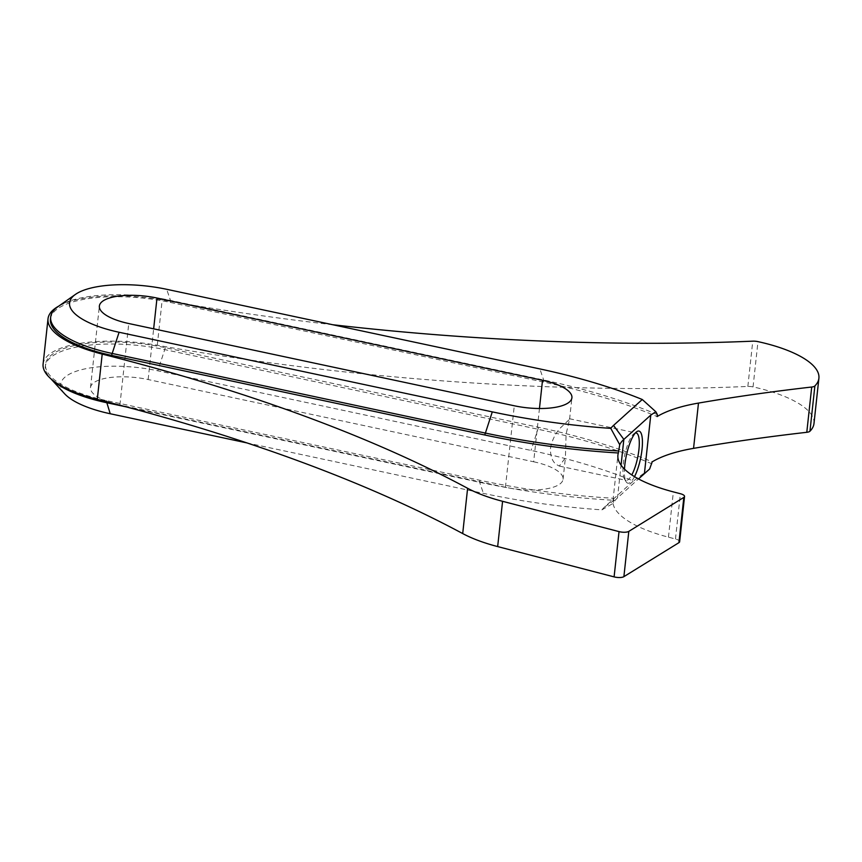<?xml version="1.0" encoding="UTF-8"?>
<svg xmlns="http://www.w3.org/2000/svg" width="862" height="862" viewBox="0 0 862 862"><rect width="100%" height="100%" fill="white"/><g stroke="black" fill="none" stroke-linecap="round" stroke-linejoin="round"><path stroke-width="0.65" stroke-dasharray="4.31 3.23" d="M50.459 319.059A90.984 30.816 -173.8 0 1 69.984 302.831A90.984 30.816 -173.8 0 1 170.256 302.4L543.459 382.028A312.292 105.778 -173.8 0 1 657.103 416.572M657.329 414.557A312.292 105.778 6.2 0 0 543.674 380.013L170.482 300.396A90.984 30.816 6.2 0 0 70.21 300.816A90.984 30.816 6.2 0 0 57.948 306.678M635.38 432.972A24.201 6.584 102 0 0 634.141 433.543A24.201 6.584 102 0 0 623.312 463.681A24.201 6.584 102 0 0 624.454 478.949A24.201 6.584 102 0 0 626.071 480.306A24.201 6.584 102 0 0 631.792 474.94M550.495 448.154C551.906 440.601 555.096 433.963 560.063 428.263L569.588 419.212L566.108 434.06L565.397 457.797L559.33 466.073L556.13 464.37C552.143 461.181 550.258 455.772 550.495 448.154M679.633 541.756A7.381 2.5 6.2 0 0 675.474 538.998L668.449 537.166A98.354 33.316 -173.8 0 1 612.99 500.413A98.354 33.316 -173.8 0 1 613.442 498.258A312.292 105.778 -173.8 0 1 479.843 480.274L106.651 400.658A90.984 30.816 -173.8 0 1 45.546 364.335A90.984 30.816 -173.8 0 1 65.07 348.108A90.984 30.816 -173.8 0 1 165.342 347.677L538.545 427.304A312.292 105.778 -173.8 0 1 652.189 461.849M651.974 463.853A312.292 105.778 6.2 0 0 538.319 429.308L165.127 349.692A90.984 30.816 6.2 0 0 64.855 350.123A90.984 30.816 6.2 0 0 45.33 366.35A90.984 30.816 6.2 0 0 50.19 378.041A90.984 30.816 6.2 0 0 51.009 378.892M533.664 461.784A43.768 14.826 -173.8 0 1 563.058 479.261A43.768 14.826 -173.8 0 1 553.673 487.062A43.768 14.826 -173.8 0 1 505.434 487.267L119.904 405.021A43.768 14.826 -173.8 0 1 90.51 387.544A43.768 14.826 -173.8 0 1 148.145 379.539L533.664 461.784L539.45 408.513M813.987 423.49A92.212 31.237 6.2 0 0 753.054 386.909A7.381 2.5 6.2 0 0 747.85 386.445A983.574 333.174 -173.8 0 1 157.272 345.231A93.441 31.657 6.2 0 0 43.1 364.076M332.7 324.726A983.574 333.174 -173.8 0 1 162.185 299.965A93.441 31.657 6.2 0 0 58.745 306.118M613.442 498.258L613.367 503.214A98.354 33.316 -173.8 0 1 617.494 497.902L638.505 478.938M634.507 476.654A26.657 7.252 -78 0 1 626.092 481.718A26.657 7.252 -78 0 1 624.487 469.133M64.639 393.783A73.766 24.987 -173.8 0 1 82.095 369.539A73.766 24.987 -173.8 0 1 157.821 370.8L531.024 450.427A295.073 99.949 -173.8 0 1 633.408 480.996L604.671 506.931A110.648 37.486 6.2 0 0 601.924 509.862A295.073 99.949 -173.8 0 1 483.431 493.376L246.985 442.928M126.186 406.875L479.628 482.289A312.292 105.778 6.2 0 0 613.227 500.262M649.636 469.025L633.408 480.996M601.924 509.862L613.367 503.214M170.256 302.4L170.482 300.396L166.678 289.298M106.651 400.658L106.532 401.735M675.474 538.998L680.387 493.721M668.449 537.166L673.373 491.89M753.054 386.909L757.978 341.632M747.85 386.445L752.763 341.169M157.272 345.231L162.185 299.965M604.671 506.931L617.494 497.902L621.049 465.168M505.434 487.267L514.28 405.776M119.904 405.021L128.761 323.519M148.145 379.539L153.651 328.831M479.843 480.274L479.628 482.289L483.431 493.376M165.342 347.677L157.821 370.8M538.545 427.304L531.024 450.427M543.459 382.028L543.674 380.013L539.871 368.925M634.141 433.543L636.759 431.7M569.426 418.727L636.167 432.972M45.546 364.335L45.33 366.35M563.058 479.261L565.397 457.797M569.588 419.212L571.915 397.759M612.99 500.413L617.914 455.136M90.51 387.544L99.367 306.053M559.33 466.073L626.071 480.306M624.454 478.949L626.092 481.718M50.847 378.752L50.19 378.041"/><path stroke-width="1.29" d="M624.487 469.133A26.657 7.252 -78 0 1 624.831 464.898A26.657 7.252 -78 0 1 636.759 431.7A26.657 7.252 -78 0 1 642.028 449.371A26.657 7.252 -78 0 1 634.507 476.654M631.792 474.94A24.201 6.584 102 0 0 638.925 449.598A24.201 6.584 102 0 0 636.167 432.972A24.201 6.584 102 0 0 635.38 432.972M51.009 378.892A90.984 30.816 6.2 0 0 106.425 402.662L126.186 406.875M542.521 380.293A43.768 14.826 -173.8 0 1 571.915 397.759A43.768 14.826 -173.8 0 1 562.52 405.571A43.768 14.826 -173.8 0 1 514.28 405.776L128.761 323.519A43.768 14.826 -173.8 0 1 99.367 306.053A43.768 14.826 -173.8 0 1 157.003 298.036L542.521 380.293L539.45 408.513M58.745 306.118A93.441 31.657 6.2 0 0 48.013 318.8L43.1 364.076A93.441 31.657 6.2 0 0 97.287 399.375A983.574 333.174 -173.8 0 1 462.7 533.567A98.354 33.316 6.2 0 0 497.665 546.583L614.1 576.883A7.381 2.5 6.2 0 0 623.032 577.044A7.381 2.5 6.2 0 0 623.894 576.646L678.911 542.683A7.381 2.5 6.2 0 0 679.633 541.756L684.547 496.48A7.381 2.5 6.2 0 0 680.387 493.721L673.373 491.89A98.354 33.316 -173.8 0 1 617.914 455.136A98.354 33.316 -173.8 0 1 618.356 452.981L619.724 444.717A98.354 33.316 -173.8 0 1 623.851 439.404L650.767 415.107L655.853 411.777L657.329 414.557L657.103 416.572A147.542 49.974 -173.8 0 1 698.479 403.082A1229.471 416.465 -173.8 0 1 811.713 387.027A7.381 2.5 6.2 0 0 813.62 386.639A7.381 2.5 6.2 0 0 814.881 385.939A92.212 31.237 6.2 0 0 818.9 378.213A92.212 31.237 6.2 0 0 757.978 341.632A7.381 2.5 6.2 0 0 752.763 341.169A983.574 333.174 -173.8 0 1 332.7 324.726M48.013 318.8A93.441 31.657 6.2 0 0 102.201 354.099A983.574 333.174 -173.8 0 1 467.613 488.291A98.354 33.316 6.2 0 0 502.578 501.307L619.024 531.606A7.381 2.5 6.2 0 0 627.945 531.768A7.381 2.5 6.2 0 0 628.807 531.369L683.835 497.406A7.381 2.5 6.2 0 0 684.547 496.48M638.505 478.938L649.636 469.025L652.189 461.849A147.542 49.974 -173.8 0 1 693.554 448.359A1229.471 416.465 -173.8 0 1 806.789 432.304A7.381 2.5 6.2 0 0 808.696 431.916A7.381 2.5 6.2 0 0 809.957 431.215A92.212 31.237 6.2 0 0 813.987 423.49L818.9 378.213M246.985 442.928L110.228 413.749A73.766 24.987 -173.8 0 1 64.639 393.783L50.847 378.752M642.265 399.494L613.528 425.429A110.648 37.486 6.2 0 0 610.781 428.371A295.073 99.949 -173.8 0 1 492.288 411.874L119.085 332.258A73.766 24.987 -173.8 0 1 75.436 294.405A73.766 24.987 -173.8 0 1 166.678 289.298L539.871 368.925A295.073 99.949 -173.8 0 1 642.265 399.494L655.853 411.777M618.356 452.981A312.292 105.778 -173.8 0 1 484.767 434.998L111.564 355.381A90.984 30.816 -173.8 0 1 50.459 319.059L50.686 317.054A90.984 30.816 6.2 0 0 111.78 353.366L484.983 432.993A312.292 105.778 6.2 0 0 618.582 450.966M75.436 294.405L57.948 306.678A90.984 30.816 6.2 0 0 50.686 317.054M610.781 428.371L619.724 444.717M106.532 401.735L110.228 413.749M614.1 576.883L619.024 531.606M806.789 432.304L811.713 387.027M678.911 542.683L683.835 497.406M623.894 576.646L628.807 531.369M693.554 448.359L698.479 403.082M809.957 431.215L814.881 385.939M97.287 399.375L102.201 354.099M462.7 533.567L467.613 488.291M497.665 546.583L502.578 501.307M621.049 465.168L623.851 439.404L613.528 425.429M644.41 473.604L650.767 415.107M153.651 328.831L157.003 298.036M484.767 434.998L492.288 411.874M111.564 355.381L119.085 332.258"/></g></svg>
